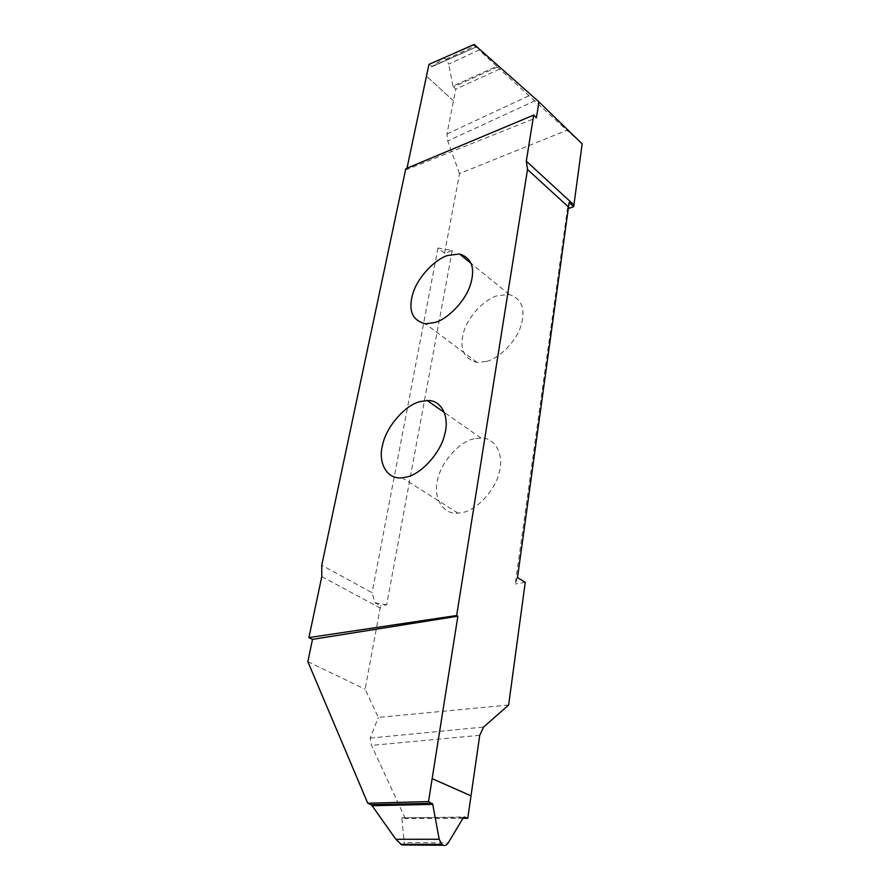 <?xml version="1.0" encoding="UTF-8"?>
<svg xmlns="http://www.w3.org/2000/svg" width="890" height="890" viewBox="0 0 890 890"><rect width="100%" height="100%" fill="white"/><g stroke="black" fill="none" stroke-linecap="round" stroke-linejoin="round"><path stroke-width="0.67" stroke-dasharray="4.45 3.34" d="M486.619 361.396C499.145 358.436 516.278 341.493 520.973 325.729C525.79 309.286 521.929 298.884 509.369 294.534L497.332 295.691C484.561 299.207 467.951 316.551 463.723 331.926C459.151 348.524 463.601 358.692 477.051 362.43L486.619 361.396M444.555 253.272L438.014 248.01L452.231 250.502L444.555 253.272L459.54 173.606L566.874 130.274L582.16 143.88M568.643 208.494L567.431 208.928L515.288 583.973L517.513 577.61M525.245 582.36L515.288 583.973M508.635 705.025L378.317 717.418L365.089 689.194L380.608 605.834L375.035 602.819L372.076 592.74L321.746 565.239M452.231 250.502L386.649 604.844L380.608 605.834M474.003 438.815C459.496 441.496 440.795 462.377 437.591 480.01C432.918 496.898 442.441 514.876 458.039 513.163L461.977 512.629C476.183 510.671 495.608 490.257 499.301 472.112C504.141 455.302 495.719 437.602 480.956 437.991L474.003 438.815M499.624 69.097L455.791 89.167L453.01 86.052L496.709 66.305L566.874 130.274M496.709 66.305L478.998 50.018L448.694 64.136L446.09 59.263L443.854 58.117L432.028 66.628L428.969 64.358M473.469 44.7L478.998 50.018M473.614 44.767L476.584 46.814L432.028 66.628M431.428 66.516L476.584 46.814M476.317 46.536L474.214 44.5M459.54 173.606L447.748 141.02L446.958 133.967L455.791 89.167M453.01 86.052L448.694 64.136M453.488 100.859L426.477 76.128L453.477 100.87M446.124 59.241L474.859 46.113M406.997 168.232L406.719 169.534L536.425 117.736M406.719 169.534L405.773 168.744M567.431 208.928L569.133 202.486M401.813 844.955C403.504 845.378 404.282 844.566 404.16 842.53L448.226 842.908M463.479 817.432L401.868 817.832L404.16 842.53M401.868 817.832L463.901 817.031M462.945 818.31L405.295 818.544L402.302 817.454M405.295 818.544L371.519 745.397L370.162 738.11L378.317 717.418M307.84 661.648L365.089 689.194M375.035 602.819L386.649 604.844M438.014 248.01L372.076 592.74M535.101 100.692L447.748 141.02M446.958 133.967L529.45 95.53M497.477 67.017L453.444 86.886M442.653 58.473L457.282 51.931M479.732 735.307L371.519 745.397M370.162 738.11L483.593 727.052M321.791 576.575L380.275 608.115M509.369 294.534L471.333 263.596M458.039 513.163L402.169 477.763M480.956 437.991L444.499 412.593M443.854 58.117L473.58 44.834M476.562 46.781L431.806 66.694M477.051 362.43L425.409 323.815"/><path stroke-width="1.33" d="M447.492 255.53L459.529 253.995C471.945 258.011 475.527 268.435 470.265 285.278C465.147 301.41 447.57 319.121 434.988 322.492L425.409 323.815C412.103 320.422 407.954 310.232 412.971 293.266C417.621 277.558 434.665 259.491 447.492 255.53M533.677 115.099L526.313 161.146L527.503 169.489L456.67 615.502L308.908 637.596L321.791 576.575L321.746 565.239L405.773 168.744L533.677 115.099L536.425 117.736L538.951 101.872L582.16 143.88L573.683 206.669L568.643 208.494M573.683 206.669L569.133 202.486L517.513 577.61L525.245 582.36L508.635 705.025L483.593 727.052L479.732 735.307L471.01 795.827L432.151 778.639L457.883 616.18L456.67 615.502M406.118 477.129L402.169 477.763C386.538 479.899 377.56 461.799 382.711 444.477C386.416 426.432 405.662 404.683 420.225 401.568L427.189 400.533C441.963 399.743 449.895 417.555 444.588 434.821C440.394 453.433 420.38 474.771 406.118 477.129M457.282 51.931L473.469 44.7M538.951 101.872L474.214 44.5L428.969 64.358L406.997 168.232M527.503 169.489L568.81 207.292M457.883 616.18L312.501 639.376L307.84 661.648L367.77 803.236L428.524 801.578L432.151 778.661L471.01 795.849L467.773 818.299L464.324 817.031L463.479 817.432L448.226 842.908C446.791 845.133 445.078 845.912 443.098 845.244L441.752 844.388L439.193 839.259L432.751 804.36L428.524 801.578M308.908 637.596L312.501 639.376M432.084 803.303L371.052 804.705L367.77 803.236M371.052 804.705L372.12 805.717L432.751 804.36M439.193 839.259L395.861 839.281L372.12 805.717M395.861 839.281L401.813 844.955L443.098 845.244M462.945 818.31L467.773 818.299M526.313 161.146L573.839 204.878M471.333 263.596L459.529 253.995M444.499 412.593L427.189 400.533M371.264 804.827L432.273 803.436M441.752 844.388L400.667 844.287"/></g></svg>

